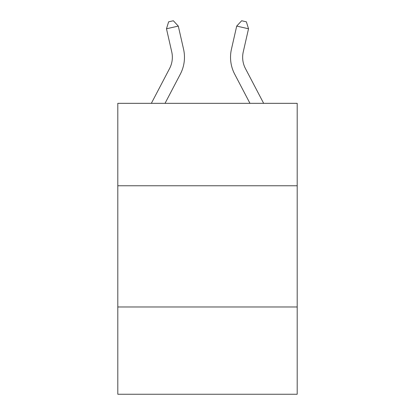 <?xml version="1.0" encoding="UTF-8"?>
<svg xmlns="http://www.w3.org/2000/svg" width="415" height="415" viewBox="0 0 415 415"><rect width="100%" height="100%" fill="white"/><g stroke="black" fill="none" stroke-linecap="round" stroke-linejoin="round"><path stroke-width="0.62" d="M297.197 185.764L297.197 103.335L117.803 103.335L117.803 185.764L297.197 185.764L297.197 394.25L117.803 394.25L117.803 185.764M297.197 306.976L117.803 306.976M183.56 49.198L178.294 26.088L183.56 49.198A36.364 36.364 0 0 1 180.318 74.15L165.03 103.335M263.655 103.335L245.421 68.527A24.241 24.241 0 0 1 243.257 51.891L248.523 28.78L236.706 26.088L231.44 49.198A36.364 36.364 0 0 0 234.683 74.15L249.97 103.335M245.421 68.527A24.241 24.241 0 0 1 243.257 51.891A24.241 24.241 0 0 0 245.421 68.527A24.241 24.241 0 0 1 243.257 51.891A24.241 24.241 0 0 0 245.421 68.527A24.241 24.241 0 0 1 243.257 51.891A24.241 24.241 0 0 0 245.421 68.527A24.241 24.241 0 0 1 243.257 51.891A24.241 24.241 0 0 0 245.421 68.527A24.241 24.241 0 0 1 243.257 51.891A24.241 24.241 0 0 0 245.421 68.527A24.241 24.241 0 0 1 243.257 51.891A24.241 24.241 0 0 0 245.421 68.527A24.241 24.241 0 0 1 243.257 51.891A24.241 24.241 0 0 0 245.421 68.527A24.241 24.241 0 0 1 243.257 51.891A24.241 24.241 0 0 0 245.421 68.527A24.241 24.241 0 0 1 243.257 51.891A24.241 24.241 0 0 0 245.421 68.527A24.241 24.241 0 0 1 243.257 51.891A24.241 24.241 0 0 0 245.421 68.527A24.241 24.241 0 0 1 243.257 51.891A24.241 24.241 0 0 0 245.421 68.527A24.241 24.241 0 0 1 243.257 51.891A24.241 24.241 0 0 0 245.421 68.527A24.241 24.241 0 0 1 243.257 51.891M248.523 28.78L246.38 21.829L241.655 20.75L236.706 26.088L231.44 49.198M151.345 103.335L169.579 68.527A24.241 24.241 0 0 0 171.743 51.891L166.477 28.78L168.62 21.829L173.346 20.75L178.294 26.088L166.477 28.78M169.579 68.527A24.241 24.241 0 0 0 171.743 51.891A24.241 24.241 0 0 1 169.579 68.527A24.241 24.241 0 0 0 171.743 51.891A24.241 24.241 0 0 1 169.579 68.527A24.241 24.241 0 0 0 171.743 51.891A24.241 24.241 0 0 1 169.579 68.527A24.241 24.241 0 0 0 171.743 51.891A24.241 24.241 0 0 1 169.579 68.527A24.241 24.241 0 0 0 171.743 51.891A24.241 24.241 0 0 1 169.579 68.527A24.241 24.241 0 0 0 171.743 51.891A24.241 24.241 0 0 1 169.579 68.527"/></g></svg>
